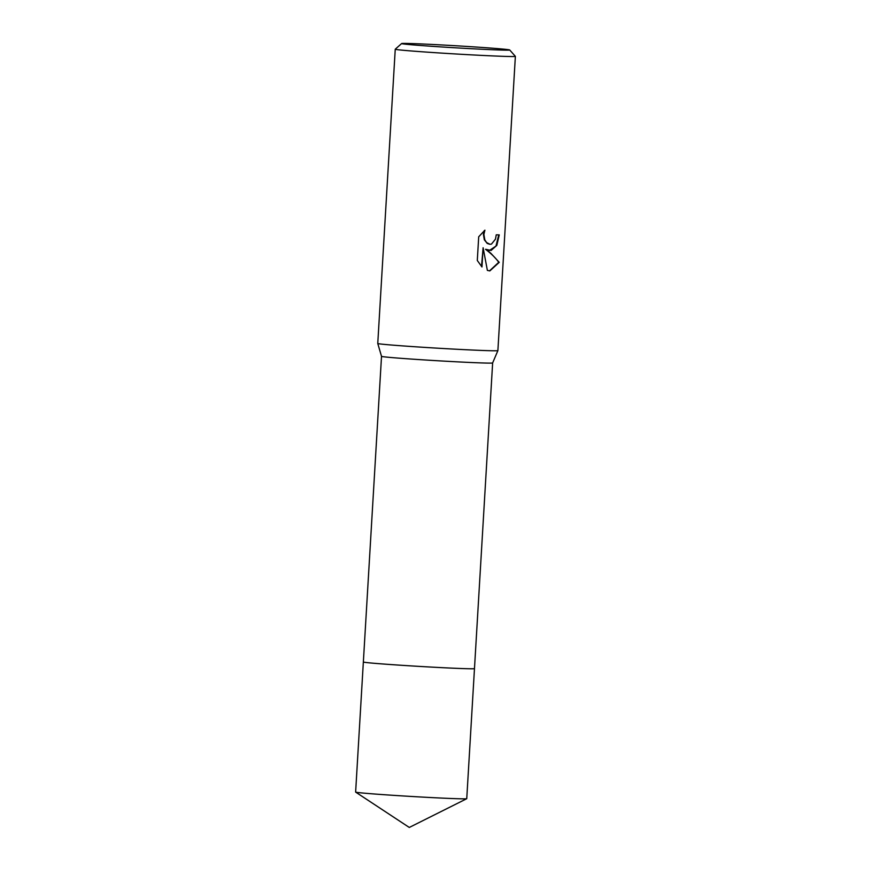 <?xml version="1.0" encoding="UTF-8"?>
<svg xmlns="http://www.w3.org/2000/svg" width="871" height="871" viewBox="0 0 871 871"><rect width="100%" height="100%" fill="white"/><g stroke="black" fill="none" stroke-linecap="round" stroke-linejoin="round"><path stroke-width="1.31" d="M466.714 798.718A55.657 1.067 -176.6 0 1 434.651 797.738A55.657 1.067 -176.6 0 1 376.936 794.189A55.657 1.067 -176.6 0 1 355.662 792.12L409.283 827.45L466.714 798.718A55.657 1.067 -176.6 0 0 466.747 798.685L474.477 668.612A55.657 1.067 -176.6 0 1 474.477 668.612A55.657 1.067 -176.6 0 1 474.477 668.601A55.657 1.067 -176.6 0 1 462.653 668.569A55.657 1.067 -176.6 0 1 400.769 665.237A55.657 1.067 -176.6 0 1 363.359 662.004A55.657 1.067 -176.6 0 1 363.359 661.993A55.657 1.067 -176.6 0 1 363.359 661.993L381.52 356.348A55.657 1.067 -176.6 0 1 381.52 356.348L377.764 343.479A60.164 1.154 -176.6 0 1 377.764 343.468L395.249 49.222A60.164 1.154 -176.6 0 1 395.26 49.201A60.164 1.154 -176.6 0 0 435.685 52.717A60.164 1.154 -176.6 0 0 502.6 56.31A60.164 1.154 -176.6 0 0 515.371 56.354A60.164 1.154 -176.6 0 1 515.371 56.354L509.709 49.974A54.154 1.034 -176.6 0 1 498.223 49.952A54.154 1.034 -176.6 0 1 437.514 46.686A54.154 1.034 -176.6 0 1 401.618 43.55A54.154 1.034 -176.6 0 1 413.104 43.615A54.154 1.034 -176.6 0 1 472.833 46.816A54.154 1.034 -176.6 0 1 509.709 49.974M462.664 668.569A55.657 1.067 -176.6 0 1 400.497 665.226A55.657 1.067 -176.6 0 1 363.359 662.004A55.657 1.067 -176.6 0 0 384.655 664.116A55.657 1.067 -176.6 0 0 443.219 667.719A55.657 1.067 -176.6 0 0 474.477 668.612A55.657 1.067 -176.6 0 1 462.664 668.569M474.477 668.601L492.638 362.957A55.657 1.067 -176.6 0 1 492.627 362.957A55.657 1.067 -176.6 0 1 480.814 362.902A55.657 1.067 -176.6 0 1 419.103 359.592A55.657 1.067 -176.6 0 1 381.52 356.359M492.627 362.957L497.885 350.61A60.164 1.154 -176.6 0 1 485.114 350.556A60.164 1.154 -176.6 0 1 418.396 346.985A60.164 1.154 -176.6 0 1 377.764 343.479M491.059 250.478L486.007 249.356L490.885 253.319L499.235 262.334L489.85 270.903L487.379 270.402L483.111 247.756L481.968 266.951L477.297 260.473L478.702 236.792L484.918 230.173L483.884 234.43L484.809 239.841L486.562 242.519L489.959 244.283L491.44 244.109L495.468 239.155L496.252 234.822A60.164 1.154 3.4 0 0 499.246 234.887L496.829 245.382L491.059 250.478M489.513 270.881L498.735 262.302C495.882 258.164 491.484 253.831 485.539 249.313L486.007 249.356M489.328 250.521L495.969 246.068L498.756 234.887M489.72 244.261L487.216 243.434L484.33 239.797L483.405 234.397L484.2 230.695M481.511 266.504L483.111 247.756M355.662 792.12A55.657 1.067 -176.6 0 1 355.629 792.077L363.349 662.014M401.618 43.55L395.26 49.201M497.885 350.61L515.371 56.354"/></g></svg>

